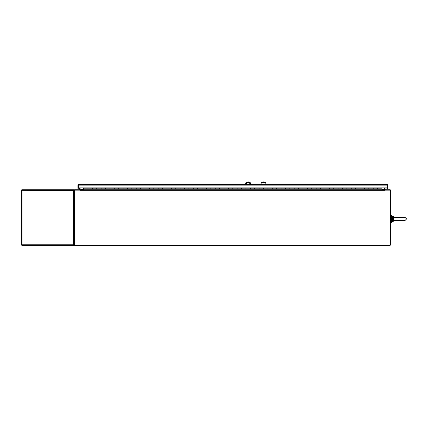 <?xml version="1.0" encoding="UTF-8"?>
<svg xmlns="http://www.w3.org/2000/svg" width="428" height="428" viewBox="0 0 428 428"><rect width="100%" height="100%" fill="white"/><g stroke="black" fill="none" stroke-linecap="round" stroke-linejoin="round"><path stroke-width="0.64" d="M391.599 218.927L391.599 222.769L391.117 222.769L391.117 215.091L391.599 215.091L391.599 218.927M384.954 188.047L387.244 188.047L387.035 184.516L78.527 184.516L78.319 188.352L77.901 188.352L77.901 185.142A0.626 0.626 0 0 1 78.147 184.645L78.527 184.516L78.319 188.352M387.03 184.516L387.415 184.645A0.626 0.626 0 0 1 387.661 185.142L387.661 188.352L387.244 188.352L387.035 184.933L387.244 185.142L387.415 184.645M387.244 187.892L78.319 187.892L78.319 185.142L387.244 185.142M387.244 184.869L387.035 184.516M78.319 187.892L79.678 188.047M87.965 188.796L87.965 187.903L87.965 188.796L83.578 188.796L83.578 187.892L92.352 187.903L92.352 188.796L87.965 188.796M96.739 188.796L96.739 187.903L96.739 188.796L92.352 188.796L92.352 187.903L101.131 187.903L101.131 188.796L96.739 188.796M105.518 188.796L105.518 187.903L105.518 188.796L101.131 188.796L101.131 187.903L109.905 187.903L109.905 188.796L105.518 188.796M114.292 188.796L114.292 187.903L114.292 188.796L109.905 188.796L109.905 187.903L118.684 187.903L118.684 188.796L114.292 188.796M123.071 188.796L123.071 187.903L123.071 188.796L118.684 188.796L118.684 187.903L127.458 187.903L127.458 188.796L123.071 188.796M131.845 188.796L131.845 187.903L131.845 188.796L127.458 188.796L127.458 187.903L136.238 187.903L136.238 188.796L131.845 188.796M140.625 188.796L140.625 187.903L140.625 188.796L136.238 188.796L136.238 187.903L145.012 187.903L145.012 188.796L140.625 188.796M149.399 188.796L149.399 187.903L149.399 188.796L145.012 188.796L145.012 187.903L153.791 187.903L153.791 188.796L149.399 188.796M158.178 188.796L158.178 187.903L158.178 188.796L153.791 188.796L153.791 187.903L162.565 187.903L162.565 188.796L158.178 188.796M166.952 188.796L166.952 187.903L166.952 188.796L162.565 188.796L162.565 187.903L171.344 187.903L171.344 188.796L166.952 188.796M175.731 188.796L175.731 187.903L175.731 188.796L171.344 188.796L171.344 187.903L180.118 187.903L180.118 188.796L175.731 188.796M184.505 188.796L184.505 187.903L184.505 188.796L180.118 188.796L180.118 187.903L188.898 187.903L188.898 188.796L184.505 188.796M193.285 188.796L193.285 187.903L193.285 188.796L188.898 188.796L188.898 187.903L197.672 187.903L197.672 188.796L193.285 188.796M202.059 188.796L202.059 187.903L202.059 188.796L197.672 188.796L197.672 187.903L206.451 187.903L206.451 188.796L202.059 188.796M210.838 188.796L210.838 187.903L210.838 188.796L206.451 188.796L206.451 187.903L215.225 187.903L215.225 188.796L210.838 188.796M219.612 188.796L219.612 187.903L219.612 188.796L215.225 188.796L215.225 187.903L224.005 187.903L224.005 188.796L219.612 188.796M228.392 188.796L228.392 187.903L228.392 188.796L224.005 188.796L224.005 187.903L232.779 187.903L232.779 188.796L228.392 188.796M237.166 188.796L237.166 187.903L237.166 188.796L232.779 188.796L232.779 187.903L241.558 187.903L241.558 188.796L237.166 188.796M245.945 188.796L245.945 187.903L245.945 188.796L241.558 188.796L241.558 187.903L250.332 187.903L250.332 188.796L245.945 188.796M254.719 188.796L254.719 187.903L254.719 188.796L250.332 188.796L250.332 187.903L259.111 187.903L259.111 188.796L254.719 188.796M263.498 188.796L263.498 187.903L263.498 188.796L259.111 188.796L259.111 187.903L267.885 187.903L267.885 188.796L263.498 188.796M272.278 188.796L272.278 187.903L272.278 188.796L267.885 188.796L267.885 187.903L276.665 187.903L276.665 188.796L272.278 188.796M281.052 188.796L281.052 187.903L281.052 188.796L276.665 188.796L276.665 187.903L285.439 187.903L285.439 188.796L281.052 188.796M289.831 188.796L289.831 187.903L289.831 188.796L285.439 188.796L285.439 187.903L294.218 187.903L294.218 188.796L289.831 188.796M298.605 188.796L298.605 187.903L298.605 188.796L294.218 188.796L294.218 187.903L302.992 187.903L302.992 188.796L298.605 188.796M307.384 188.796L307.384 187.903L307.384 188.796L302.992 188.796L302.992 187.903L311.771 187.903L311.771 188.796L307.384 188.796M316.158 188.796L316.158 187.903L316.158 188.796L311.771 188.796L311.771 187.903L320.545 187.903L320.545 188.796L316.158 188.796M324.938 188.796L324.938 187.903L324.938 188.796L320.545 188.796L320.545 187.903L329.325 187.903L329.325 188.796L324.938 188.796M333.712 188.796L333.712 187.903L333.712 188.796L329.325 188.796L329.325 187.903L338.099 187.903L338.099 188.796L333.712 188.796M342.491 188.796L342.491 187.903L342.491 188.796L338.099 188.796L338.099 187.903L346.878 187.903L346.878 188.796L342.491 188.796M351.265 188.796L351.265 187.903L351.265 188.796L346.878 188.796L346.878 187.903L355.652 187.903L355.652 188.796L351.265 188.796M360.044 188.796L360.044 187.903L360.044 188.796L355.652 188.796L355.652 187.903L364.431 187.903L364.431 188.796L360.044 188.796M368.818 188.796L368.818 187.903L368.818 188.796L364.431 188.796L364.431 187.903L373.205 187.903L373.205 188.796L368.818 188.796M377.598 188.796L377.598 187.903L377.598 188.796L373.205 188.796L373.205 187.903L381.985 187.892L381.985 188.796L377.598 188.796M83.578 188.796L83.578 189.722M381.985 189.722L381.985 188.796M74.06 244.987L74.06 190.353A0.626 0.626 0 0 1 74.686 189.722L79.961 189.722L79.961 190.139L74.477 190.139L74.477 244.987L74.06 244.987M79.678 187.892L79.469 189.722M80.095 187.892L80.095 189.513A0.626 0.626 0 0 1 79.961 189.898M384.665 190.139L390.154 190.139L390.154 245.405L74.477 245.405L74.477 244.987L390.571 244.987L390.571 190.353A0.626 0.626 0 0 0 389.94 189.722L384.665 189.722L384.665 190.353M384.665 189.898A0.626 0.626 0 0 1 384.537 189.513L384.537 187.892M385.163 189.722L384.954 187.892M73.643 244.773L74.06 244.522L73.434 244.773L73.434 189.722L21.817 189.722L22.026 190.353L21.4 190.139L21.4 244.987L22.026 244.773L21.817 245.405L73.434 245.405L73.434 244.773L22.026 244.773L22.026 190.353L74.06 190.604M73.434 245.405A0.626 0.626 0 0 0 73.814 245.271L74.06 244.773L73.814 245.271L73.434 244.987M73.434 190.139L73.643 190.353L73.814 189.855L74.06 190.353L73.643 190.353M73.434 189.722A0.626 0.626 0 0 1 73.814 189.855L74.06 196.308M77.901 188.352L77.901 185.142M387.661 188.352L387.661 185.142M247.373 184.516A0.958 0.958 0 0 1 246.496 183.516A0.958 0.958 0 0 1 247.454 182.596L248.823 182.596A0.958 0.958 0 0 1 249.786 183.559A0.958 0.958 0 0 1 248.903 184.516M250.61 184.516L250.61 183.029A3.29 3.29 0 0 0 245.672 183.029L245.672 184.516M262.733 184.516A0.958 0.958 0 0 1 261.85 183.559A0.958 0.958 0 0 1 262.813 182.596L264.183 182.596A0.958 0.958 0 0 1 265.141 183.516A0.958 0.958 0 0 1 264.263 184.516M261.032 184.516L261.032 183.029A3.29 3.29 0 0 1 265.965 183.029L265.965 184.516M384.537 190.353L384.537 189.722L80.095 189.722L80.095 190.353L384.537 190.353M384.537 189.722L381.985 189.513M83.578 189.513L80.095 189.722M393.894 217.51L393.455 217.44L393.032 218.927L393.455 220.415L393.894 220.35L393.503 218.927L393.894 217.51M393.455 217.44L393.145 217.119L394.29 217.478L392.562 216.964L392.562 220.896L392.872 220.827L393.032 218.927L393.503 218.927M393.894 220.35L394.76 220.019M394.001 220.548L393.145 220.736L393.455 220.415M392.872 217.028L393.032 218.927L392.562 218.927M394.242 220.415L392.872 220.827M392.562 216.964L392.562 216.188L391.599 216.407L391.818 221.672L392.562 221.672L392.562 220.896M394.349 217.478L393.145 216.407L393.145 217.119M393.145 220.736L393.145 221.453L394.349 220.383M390.571 215.637L391.117 215.637M390.571 222.218L391.117 222.218M394.06 217.478L405.145 217.478L406.6 218.927L405.145 220.383L394.06 220.383M399.474 217.478L405.145 217.478L406.6 218.927L405.145 220.383M392.562 216.188L393.145 216.407L392.562 216.188M392.562 221.672L393.145 221.453L392.562 221.672"/></g></svg>
